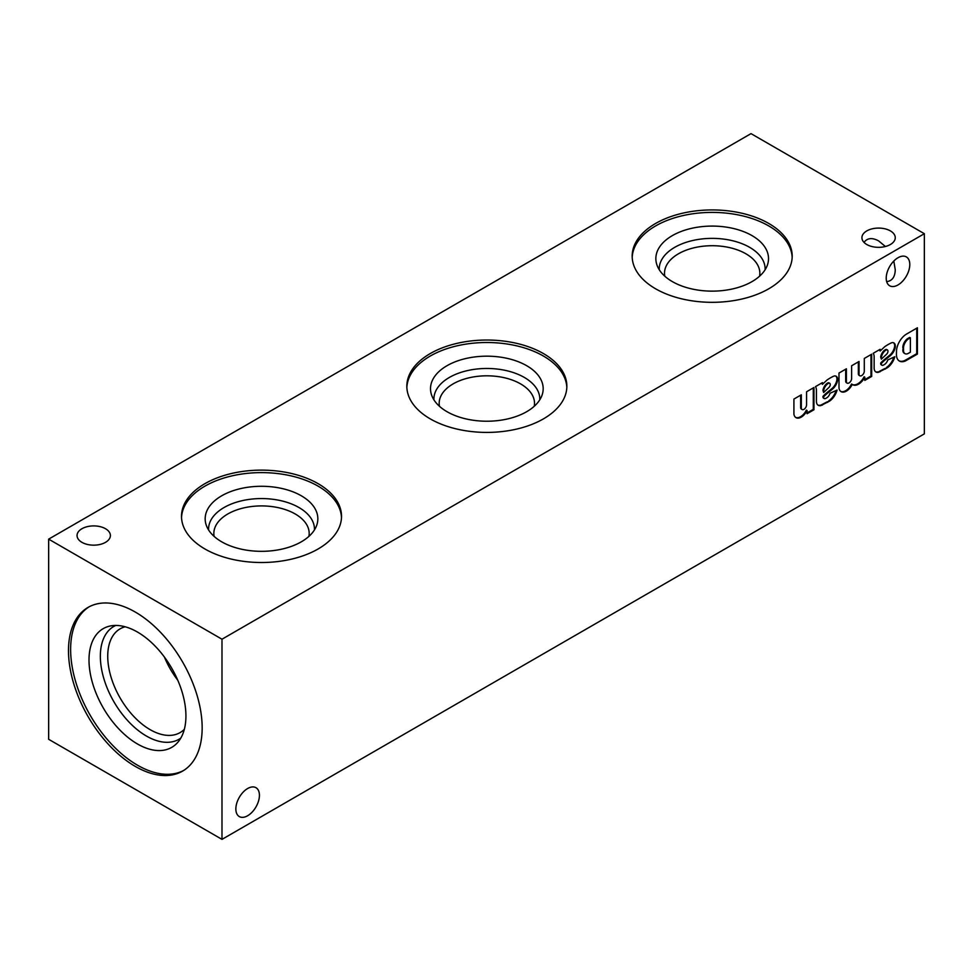 <?xml version="1.0" encoding="UTF-8"?>
<svg xmlns="http://www.w3.org/2000/svg" width="973" height="973" viewBox="0 0 973 973"><rect width="100%" height="100%" fill="white"/><g stroke="black" fill="none" stroke-linecap="round" stroke-linejoin="round"><path stroke-width="1.46" d="M81.927 542.338A16.675 9.621 0 0 0 100.097 544.43A16.675 9.621 0 0 0 110.387 535.539A16.675 9.621 0 0 0 93.712 525.907A16.675 9.621 0 0 0 77.049 535.539A16.675 9.621 0 0 0 81.927 542.338M893.798 261.044L895.257 269.752C895.026 277.013 892.168 280.978 886.671 281.623M135.32 766.432A94.527 54.573 -120 0 0 182.583 771.115A94.527 54.573 -120 0 0 182.583 661.968A94.527 54.573 -120 0 0 88.057 607.395A94.527 54.573 -120 0 0 73.571 683.131A94.527 54.573 -120 0 0 135.32 766.432M221.99 839.371L221.99 639.212L48.65 539.139L48.65 739.298L221.99 839.371L924.35 433.861L924.35 233.702L751.01 133.629L48.65 539.139M318.086 483.654A80.017 46.193 180 0 1 341.523 516.322A80.017 46.193 180 0 1 261.506 562.516A80.017 46.193 180 0 1 181.501 516.322A80.017 46.193 180 0 1 230.893 473.644A80.017 46.193 180 0 1 318.086 483.654M543.421 353.564A80.017 46.193 180 0 1 566.858 386.22A80.017 46.193 180 0 1 486.853 432.413A80.017 46.193 180 0 1 406.836 386.22A80.017 46.193 180 0 1 456.228 343.542A80.017 46.193 180 0 1 543.421 353.564M768.767 223.462A80.017 46.193 180 0 1 792.192 256.13A80.017 46.193 180 0 1 712.187 302.323A80.017 46.193 180 0 1 632.17 256.13A80.017 46.193 180 0 1 681.562 213.452A80.017 46.193 180 0 1 768.767 223.462M866.797 244.515A16.675 9.621 0 0 0 884.968 246.607A16.675 9.621 0 0 0 895.257 237.716A16.675 9.621 0 0 0 878.595 228.083A16.675 9.621 0 0 0 861.92 237.716A16.675 9.621 0 0 0 866.797 244.515M221.99 639.212L924.35 233.702M801.399 409.122A3.71 2.141 120 0 1 800.633 407.419L801.326 407.821L801.326 394.807L793.919 399.076L793.919 414.133A10.508 6.069 120 0 0 795.999 417.648A10.508 6.069 120 0 0 807.091 410.484L807.091 413.72L813.975 409.742L813.975 387.497L806.568 391.778L806.568 404.78A3.71 2.141 120 0 1 804.951 408.526A3.71 2.141 120 0 1 802.093 409.524L801.399 409.122A3.71 2.141 120 0 0 801.776 409.268M801.326 407.821A3.71 2.141 120 0 0 802.093 409.524M823.559 398.152A2.98 1.715 120 0 1 822.939 396.789L822.939 396.388A30.577 17.648 120 0 1 826.345 393.165L827.038 393.566L832.45 389.115A9.11 5.254 120 0 0 837.644 379.713L837.619 379.069A7.006 4.038 120 0 0 836.184 376.259A7.006 4.038 120 0 0 834.299 375.992L833.679 376.162A52.53 30.333 120 0 0 827.123 379.944L822.392 384.359L822.416 382.632L815.496 386.622A10.508 6.069 120 0 1 816.42 390.076L816.42 401.046A8.757 5.06 120 0 0 818.232 405.303A8.757 5.06 120 0 0 820.835 405.595L829.592 401.107A12.43 7.176 120 0 0 837.072 390.064L830.03 393.287A5.072 2.931 120 0 1 826.6 397.896L825.834 398.346A2.98 1.715 120 0 1 824.253 398.553L823.559 398.152A2.98 1.715 120 0 0 823.949 398.273M827.038 393.566A30.577 17.648 120 0 0 823.632 396.789L823.632 397.191A2.98 1.715 120 0 0 824.253 398.553M846.388 381.83A3.758 2.165 120 0 0 847.13 383.119L846.437 382.717A3.758 2.165 120 0 1 845.695 381.428L846.388 381.83L846.388 368.791L838.981 373.06L839.006 388.093A10.508 6.069 120 0 0 841.098 391.645A10.508 6.069 120 0 0 851.424 385.904L852.263 384.408A11.554 6.677 120 0 0 852.762 384.749A11.554 6.677 120 0 0 864.802 377.159L864.802 380.407L871.686 376.429L871.686 354.184L864.292 358.453L864.292 371.528A3.758 2.165 120 0 1 862.479 374.982A3.758 2.165 120 0 1 859.791 375.773L859.098 375.371A3.758 2.165 120 0 0 859.475 375.517M847.13 383.119A3.758 2.165 120 0 0 849.83 382.316A3.758 2.165 120 0 0 851.63 378.825L851.63 365.763L859.037 361.482L859.037 374.435A3.758 2.165 120 0 0 859.791 375.773M881.27 364.826A2.98 1.715 120 0 1 880.662 363.464L880.662 363.063A30.577 17.648 120 0 1 884.056 359.84L884.749 360.241L890.173 355.802A9.11 5.254 120 0 0 895.367 346.388L895.342 345.743A7.006 4.038 120 0 0 893.895 342.934A7.006 4.038 120 0 0 892.022 342.666L891.39 342.837A52.53 30.333 120 0 0 884.834 346.619L880.103 351.034L880.127 349.307L873.219 353.296A10.508 6.069 120 0 1 874.143 356.75L874.143 367.721A8.757 5.06 120 0 0 875.943 371.99A8.757 5.06 120 0 0 878.546 372.282L887.315 367.782A12.43 7.176 120 0 0 894.795 356.738L887.741 359.961A5.072 2.931 120 0 1 884.311 364.583L883.557 365.021A2.98 1.715 120 0 1 881.964 365.228L881.27 364.826A2.98 1.715 120 0 0 881.66 364.96M884.749 360.241A30.577 17.648 120 0 0 881.356 363.464L881.356 363.866A2.98 1.715 120 0 0 881.964 365.228M917.417 354.087L917.417 327.779L906.483 334.092A14.364 8.295 120 0 0 896.498 351.107L896.449 353.807A14.364 8.295 120 0 0 899.417 361.068A14.364 8.295 120 0 0 905.474 360.922L917.417 354.087L916.724 353.686L916.724 328.181M235.855 808.94A16.675 9.621 120 0 0 239.309 816.578A16.675 9.621 120 0 0 255.972 806.945A16.675 9.621 120 0 0 255.972 787.704A16.675 9.621 120 0 0 243.128 792.168A16.675 9.621 120 0 0 235.855 808.94M886.221 278.144A16.675 9.621 120 0 0 889.663 285.77A16.675 9.621 120 0 0 906.337 276.15A16.675 9.621 120 0 0 906.337 256.896A16.675 9.621 120 0 0 893.494 261.372A16.675 9.621 120 0 0 886.221 278.144M864.012 242.374C867.32 237.947 872.185 237.448 878.595 240.878L885.406 246.497M164.388 657.018A59.925 34.602 -120 0 0 177.767 680.2M125.128 626.77A59.925 34.602 -120 0 0 120.141 628.813A59.925 34.602 -120 0 0 110.958 676.831A59.925 34.602 -120 0 0 150.11 729.641A59.925 34.602 -120 0 0 180.066 732.608A59.925 34.602 -120 0 0 184.335 729.324M115.751 625.444A65.155 37.619 -120 0 0 103.369 676.94A65.155 37.619 -120 0 0 146.412 736.038A65.155 37.619 -120 0 0 180.796 738.106M137.473 743.98A68.536 39.577 -120 0 0 177.609 742.545A68.536 39.577 -120 0 0 171.734 668.232A68.536 39.577 -120 0 0 110.314 625.98A68.536 39.577 -120 0 0 91.134 677.658A68.536 39.577 -120 0 0 137.473 743.98M89.139 606.787A94.527 54.573 -120 0 0 76.016 682.876A94.527 54.573 -120 0 0 137.473 765.192A94.527 54.573 -120 0 0 183.642 770.47M632.207 257.371A80.017 46.193 180 0 1 682.56 215.69A80.017 46.193 180 0 1 768.767 225.943A80.017 46.193 180 0 1 792.168 257.371M752.02 235.612A56.337 32.523 180 0 1 767.502 264.765A56.337 32.523 180 0 1 712.187 291.134A56.337 32.523 180 0 1 656.872 264.765A56.337 32.523 180 0 1 685.77 229.883A56.337 32.523 180 0 1 752.02 235.612M659.256 269.752A52.943 30.564 180 0 1 691.28 240.854A52.943 30.564 180 0 1 749.624 247.324A52.943 30.564 180 0 1 765.106 269.752M664.79 276.186A47.665 27.524 180 0 1 664.51 273.243A47.665 27.524 180 0 1 693.944 247.811A47.665 27.524 180 0 1 745.89 253.783A47.665 27.524 180 0 1 759.852 273.243A47.665 27.524 180 0 1 759.585 276.186M406.86 387.461A80.017 46.193 180 0 1 457.225 345.792A80.017 46.193 180 0 1 543.421 356.045A80.017 46.193 180 0 1 566.833 387.461M526.685 365.702A56.337 32.523 180 0 1 542.156 394.868A56.337 32.523 180 0 1 486.853 421.224A56.337 32.523 180 0 1 431.538 394.868A56.337 32.523 180 0 1 460.436 359.974A56.337 32.523 180 0 1 526.685 365.702M433.922 399.842A52.943 30.564 180 0 1 465.933 370.956A52.943 30.564 180 0 1 524.289 377.415A52.943 30.564 180 0 1 539.772 399.842M439.455 406.288A47.665 27.524 180 0 1 439.176 403.345A47.665 27.524 180 0 1 468.609 377.913A47.665 27.524 180 0 1 520.555 383.873A47.665 27.524 180 0 1 534.518 403.345A47.665 27.524 180 0 1 534.238 406.288M181.525 517.563A80.017 46.193 180 0 1 231.89 475.894A80.017 46.193 180 0 1 318.086 486.135A80.017 46.193 180 0 1 341.487 517.563M301.338 495.804A56.337 32.523 180 0 1 316.821 524.97A56.337 32.523 180 0 1 261.506 551.326A56.337 32.523 180 0 1 206.191 524.97A56.337 32.523 180 0 1 235.101 490.076A56.337 32.523 180 0 1 301.338 495.804M208.587 529.944A52.943 30.564 180 0 1 240.599 501.046A52.943 30.564 180 0 1 298.942 507.517A52.943 30.564 180 0 1 314.437 529.944M214.109 536.378A47.665 27.524 180 0 1 213.841 533.435A47.665 27.524 180 0 1 243.262 508.015A47.665 27.524 180 0 1 295.22 513.975A47.665 27.524 180 0 1 309.183 533.435A47.665 27.524 180 0 1 308.903 536.378M899.076 360.849A14.364 8.295 120 0 0 904.781 360.521L916.724 353.686M904.781 360.521L905.474 360.922M910.375 352.202L910.375 337.826L908.113 339.127A7.699 4.451 120 0 0 903.516 348.091L903.54 349.866A7.006 4.038 120 0 0 904.975 353.649A7.006 4.038 120 0 0 907.955 353.576L910.375 352.202M908.113 339.127L907.42 338.726L909.682 337.424L910.375 337.826M907.42 338.726A7.699 4.451 120 0 0 902.822 347.689L903.54 349.866M902.847 349.465A7.006 4.038 120 0 0 904.282 353.248A7.006 4.038 120 0 0 904.635 353.418M884.056 359.84L889.48 355.4L890.173 355.802M889.48 355.4A9.11 5.254 120 0 0 894.674 345.987L895.367 346.388M894.674 345.987L894.649 345.342L895.342 345.743M894.649 345.342A7.006 4.038 120 0 0 893.53 342.764M879.422 349.721L880.103 351.034M875.615 371.759A8.757 5.06 120 0 0 877.853 371.881L878.546 372.282M877.853 371.881L880.042 371.795M879.349 371.394L884.652 368.645L885.357 369.047M884.652 368.645L887.315 367.782M886.622 367.38A12.43 7.176 120 0 0 893.859 357.164M880.662 363.063L881.356 363.464M887.96 351.508L887.96 351.071A2.627 1.52 120 0 0 887.425 349.952A2.627 1.52 120 0 0 885.868 350.231L885.272 350.584A7.006 4.038 120 0 0 881.356 357.395L881.356 359.159L886.719 354.087A2.797 1.618 120 0 0 887.96 351.508M887.023 349.83A2.627 1.52 120 0 0 886.731 349.55A2.627 1.52 120 0 0 885.175 349.842L885.868 350.231M885.175 349.842L884.579 350.183L885.272 350.584M884.579 350.183A7.006 4.038 120 0 0 880.662 357.006L881.356 357.395M880.662 357.006L881.356 359.159M864.802 379.604L870.993 376.028L871.686 376.429M870.993 376.028L870.993 354.586M859.098 375.371A3.758 2.165 120 0 1 858.344 374.033L859.037 374.435M858.344 374.033L858.344 361.883M845.695 381.428L845.695 369.193M840.769 391.426A10.508 6.069 120 0 0 850.73 385.503L851.424 385.904M850.73 385.503L851.57 384.007L852.263 384.408M852.421 384.53A11.554 6.677 120 0 0 864.109 376.77L864.802 377.159M826.345 393.165L831.757 388.726L832.45 389.115M831.757 388.726A9.11 5.254 120 0 0 836.95 379.312L837.644 379.713M836.95 379.312L836.926 378.667L837.619 379.069M836.926 378.667A7.006 4.038 120 0 0 835.819 376.089M821.711 383.034L822.392 384.359M817.904 405.084A8.757 5.06 120 0 0 820.142 405.206L820.835 405.595M820.142 405.206L822.331 405.109M821.638 404.707L826.941 401.958L827.634 402.36M826.941 401.958L829.592 401.107M828.899 400.706A12.43 7.176 120 0 0 836.148 390.489M822.939 396.388L823.632 396.789M830.249 384.834L830.249 384.396A2.627 1.52 120 0 0 829.701 383.277A2.627 1.52 120 0 0 828.157 383.557L827.549 383.909A7.006 4.038 120 0 0 823.632 390.72L823.632 392.484L828.996 387.412A2.797 1.618 120 0 0 830.249 384.834M829.312 383.155A2.627 1.52 120 0 0 829.008 382.876A2.627 1.52 120 0 0 827.464 383.155L828.157 383.557M827.464 383.155L826.855 383.508L827.549 383.909M826.855 383.508A7.006 4.038 120 0 0 822.939 390.319L823.632 390.72M822.939 390.319L823.632 392.484M807.091 412.917L813.282 409.353L813.975 409.742M813.282 409.353L813.282 387.899M800.633 407.419L800.633 395.208M795.671 417.417A10.508 6.069 120 0 0 806.398 410.083L807.091 410.484M902.822 347.689L903.516 348.091M880.662 363.464L881.356 363.866M822.939 396.789L823.632 397.191M904.975 353.649L904.282 353.248M887.425 349.952L886.731 349.55M829.701 383.277L829.008 382.876"/></g></svg>
